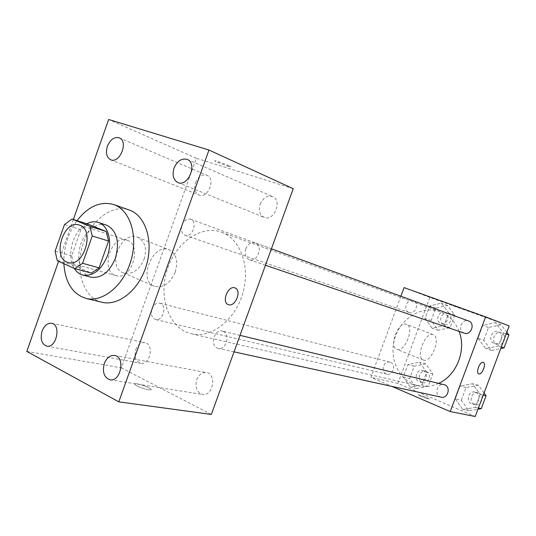<?xml version="1.0" encoding="UTF-8"?>
<svg xmlns="http://www.w3.org/2000/svg" width="536" height="536" viewBox="0 0 536 536"><rect width="100%" height="100%" fill="white"/><g stroke="black" fill="none" stroke-linecap="round" stroke-linejoin="round"><path stroke-width="0.4" stroke-dasharray="2.68 2.01" d="M127.374 240.302C142.543 245.341 131.307 280.871 116.198 275.658C99.703 271.953 110.852 234.212 126.717 240.068L127.374 240.302M88.386 224.303L80.916 229.663L71.67 255.833L73.888 265.28L91.421 273.112M86.758 223.78C73.131 230.359 65.928 256 74.249 268.369M90.819 277.166C80.943 274.626 76.112 259.719 80.333 245.716C84.4 231.666 96.554 221.777 106.229 225.013M71.67 255.833L55.108 251.163M80.916 229.663L64.501 224.53M73.888 265.28L57.298 260.757M63.844 263.699C63.496 247.846 67.878 233.502 76.996 220.651M101.9 302.25C83.73 297.962 74.866 271.209 82.383 246.319C89.599 221.341 111.582 203.7 129.163 209.971M73.365 219.485L58.592 261.334M135.809 349.539C137.899 344.534 140.935 342.236 144.914 342.645C154.502 344.072 150.087 365.572 140.66 363.301C135.595 361.344 133.98 356.762 135.809 349.539M195.56 182.655C198.32 176.491 202.106 174.019 206.896 175.252C216.155 178.615 207.914 199.157 198.997 194.997C194.997 192.766 193.851 188.652 195.56 182.655M260.127 204.25C263.116 197.73 267.276 195.191 272.61 196.638C282.82 200.464 273.93 221.971 264.074 217.348C259.652 214.903 258.339 210.534 260.127 204.25M196.719 379.709C198.89 374.557 202.132 372.178 206.44 372.574C217.06 373.954 212.98 396.687 202.487 394.449C196.725 392.386 194.803 387.474 196.719 379.709M293.219 188.692L196.29 158.241L121.317 367.843L26.8 351.408M196.29 158.241L108.654 119.495M144.11 259.176C147.166 248.47 145.008 241.167 137.651 237.26C121.149 229.991 106.249 267.484 123.488 272.891C132.325 274.794 139.199 270.218 144.11 259.176M175.185 272.06C178.361 261.086 176.317 253.649 169.048 249.756C152.72 242.533 137.397 281.058 154.495 286.345C163.259 288.16 170.16 283.403 175.185 272.06M235.096 287.959L234.976 287.912C228.128 284.884 221.14 302.451 228.329 304.636M228.457 166.388L231.083 166.85C229.669 165.604 212.611 159.44 214.903 161.001C217.636 162.488 222.159 164.284 228.457 166.388M228.45 166.394L231.076 166.857C229.669 165.611 212.611 159.447 214.896 161.008C217.636 162.495 222.152 164.291 228.45 166.394M121.317 367.843L211.345 414.428M136.941 385.92C142.991 388.687 147.648 390.007 150.918 389.88C153.926 389.015 137.323 382.738 134.992 383.856C134.315 384.171 134.965 384.855 136.941 385.92C142.991 388.68 147.655 390 150.918 389.873C153.926 389.009 137.323 382.731 134.992 383.85C134.322 384.158 134.971 384.848 136.941 385.913M152.01 308.776C153.805 304.555 156.378 302.679 159.728 303.148L160.438 303.396C167.346 305.982 162.649 321.654 155.608 319.523C151.768 317.888 150.562 314.304 152.01 308.776M245.79 248.878C248 243.954 251.136 241.95 255.21 242.862L255.216 242.862C263.558 245.434 257.401 262.968 249.307 259.719C245.495 257.809 244.322 254.191 245.79 248.878M223.184 331.382C230.755 334.236 225.991 350.584 218.226 348.393C209.543 346.906 213.831 328.615 222.279 331.074L223.184 331.382M181.985 225.066C184.056 220.376 186.93 218.427 190.608 219.231C198.146 221.529 192.317 238.219 185.02 235.244L184.887 235.19C181.57 233.381 180.605 230.004 181.985 225.066M221.549 232.195C240.543 238.862 250.701 267.062 242.674 293.735C234.875 320.474 211.003 338.571 191.453 333.787C169.631 328.883 158.375 298.807 166.73 271.236C174.696 243.558 200.491 224.43 221.475 232.168L221.549 232.195M438.703 383.327C431.862 386.476 424.988 387.28 418.093 385.752C399.407 381.572 388.546 358.885 394.724 338.605C400.566 318.223 422.013 305.078 439.962 311.718L440.029 311.744C448.907 315.168 455.265 321.721 459.097 331.402M408.981 312.434L409.095 312.475C415.44 314.994 419.822 302.82 413.303 300.763C406.958 298.13 402.456 310.297 408.981 312.434M441.168 397.176C433.832 395.87 436.813 382.57 443.982 384.607M464.21 333.144C457.02 331.007 461.643 318.136 468.585 320.99M390.51 362.329C396.533 364.48 393.089 375.964 386.952 374.175C380.171 372.868 383.274 360.132 389.886 362.122L390.51 362.329M400.888 296.2L370.905 377.331L391.903 386.396M403.28 376.982L410.241 387.133L421.959 384.868L426.636 372.306L419.514 362.175L407.876 364.587L403.28 376.982L410.241 387.133L421.959 384.868L426.636 372.306L419.514 362.175L407.876 364.587L403.28 376.982L409.645 378.496L416.573 388.553L428.217 386.315L432.847 373.894L425.758 363.857L414.201 366.229L409.645 378.496M477.938 338.296L485.656 348.594L498.38 345.961L503.284 332.883L495.391 322.605L482.762 325.385L477.938 338.296L485.656 348.594L498.38 345.961L503.284 332.883L495.391 322.605L482.762 325.385L477.938 338.296L483.753 340.28L491.432 350.484L500.718 348.581M509.2 325.962L429.805 297.426L397.906 383.421L475.231 416.505M455.272 398.911L462.823 409.578L475.352 407.38L480.229 394.375L472.504 383.729L460.069 386.074L455.272 398.911L462.823 409.578L475.352 407.38L480.229 394.375L472.504 383.729L460.069 386.074L455.272 398.911L461.315 400.251L468.826 410.804L477.965 409.216M425.001 318.438L432.123 328.253L444.022 325.573L448.726 312.944L441.45 303.155L429.631 305.969L425.001 318.438L432.123 328.253L444.022 325.573L448.726 312.944L441.45 303.155L429.631 305.969L425.001 318.438L431.165 320.555L438.247 330.283L450.066 327.643L454.722 315.148L447.48 305.446L435.748 308.22L431.165 320.555M429.805 297.426L404.07 287.598M397.906 383.421L370.905 377.331M406.382 324.334C398.355 320.984 388.419 346.919 396.814 349.298C404.854 352.936 414.998 326.906 406.523 324.38L406.382 324.334M420.747 396.379L429.209 399.159C430.401 398.931 418.683 394.396 418 394.818L420.747 396.379L429.215 399.159C430.401 398.925 418.683 394.389 418 394.818L420.747 396.372M459.808 308.006L451.453 304.91L459.808 308.006M459.801 308.006L451.453 304.917L459.801 308.006M433.122 334.598C425.309 331.328 415.166 357.753 423.353 360.025C431.178 363.582 441.523 337.077 433.255 334.645L433.122 334.598M478.762 373.86C475.425 372.882 480.001 361.05 483.217 362.349L483.284 362.37M444.92 312.341L444.92 312.341C451.232 314.337 447.071 325.881 440.92 323.442C434.468 321.506 438.696 309.775 444.92 312.341L447.902 313.433C454.2 315.423 450.052 326.906 443.922 324.474C437.49 322.551 441.698 310.873 447.902 313.433M438.247 330.283L432.123 328.253M450.066 327.643L444.022 325.573M454.722 315.148L448.726 312.944M447.48 305.446L441.45 303.155M435.748 308.22L429.631 305.969M423.212 370.711C429.055 372.781 425.785 383.669 419.835 381.947C413.263 380.667 416.191 368.58 422.609 370.51L423.212 370.711M416.573 388.553L410.241 387.133M428.217 386.315L421.959 384.868M432.847 373.894L426.636 372.306M425.758 363.857L419.514 362.175M414.201 366.229L407.876 364.587M426.294 371.502C432.123 373.565 428.874 384.399 422.944 382.677C416.385 381.404 419.299 369.384 425.698 371.301L426.294 371.502M506.842 332.253L501.066 324.769L488.537 327.503L483.753 340.28M498.393 331.905L498.393 331.905C505.167 334.055 500.852 345.995 494.239 343.409C487.304 341.338 491.693 329.158 498.393 331.905L501.2 332.936C507.947 335.08 503.652 346.953 497.073 344.373C490.152 342.31 494.527 330.196 501.2 332.936M491.432 350.484L485.656 348.594M501.321 346.96L498.38 345.961M506.205 333.955L503.284 332.883M501.066 324.769L495.391 322.605M488.537 327.503L482.762 325.385M484.055 392.988L478.407 385.237L466.065 387.548L461.315 400.251M475.747 392.339C481.958 394.543 478.715 405.725 472.363 404.003C465.275 402.737 468.082 390.134 475.01 392.097L475.747 392.339M468.826 410.804L462.823 409.578M478.407 408.037L475.352 407.38M483.264 395.106L480.229 394.375M478.407 385.237L472.504 383.729M466.065 387.548L460.069 386.074M478.668 393.042C484.859 395.24 481.63 406.362 475.298 404.647C468.236 403.38 471.023 390.845 477.931 392.801L478.668 393.042M68.199 262.499L116.198 275.658M79.274 225.026L126.717 240.068M46.766 346.135L140.66 363.301M51.617 323.322L144.914 342.645M110.671 159.741L198.997 194.997M119.267 137.826L206.896 175.252M177.878 182.535L264.074 217.348M187.218 159.413L272.61 196.638M110.007 379.769L202.487 394.449M114.583 355.475L206.44 372.574M123.488 272.891L154.495 286.345M137.651 237.26L169.048 249.756M439.962 311.718L221.475 232.168M418.093 385.752L191.453 333.787M185.02 235.244L409.095 312.475M190.608 219.231L413.303 300.763M240.028 335.355L222.279 331.074M234.044 351.857L218.226 348.393M271.424 248.798L255.216 242.862M265.461 265.233L249.307 259.719M389.886 362.122L159.728 303.148M386.952 374.175L155.608 319.523M433.255 334.645L406.523 324.38M423.353 360.025L396.814 349.298M443.922 324.474L440.92 323.442M425.698 371.301L422.609 370.51M422.944 382.677L419.835 381.947M497.073 344.373L494.239 343.409M477.931 392.801L475.01 392.097M475.298 404.647L472.363 404.003"/><path stroke-width="0.8" d="M79.938 225.267C95.274 230.366 83.455 267.812 68.199 262.499C51.53 258.781 63.255 219.09 79.274 225.026L79.938 225.267M64.501 224.53L55.108 251.163L57.298 260.757L74.873 268.65L82.584 263.283L92.252 235.987L89.86 226.279L72.018 219.05L64.501 224.53M82.584 263.283L99.08 267.859L108.594 241.053L92.252 235.987M89.86 226.279L106.182 231.492L88.386 224.303L72.018 219.05M106.182 231.492L108.594 241.053M99.08 267.859L91.421 273.112L74.873 268.65M74.249 268.369C76.427 271.839 79.261 274.057 82.738 275.022C93.137 276.496 101.344 270.144 107.374 255.967C112.734 241.589 108.158 225.227 98.282 222.42C94.571 221.261 90.731 221.716 86.758 223.78M98.282 222.42L106.992 225.288C117.049 231.056 119.843 242.058 115.361 258.312C109.378 272.362 101.197 278.646 90.819 277.166L82.738 275.022M76.996 220.651C88.286 206.273 100.547 200.913 113.779 204.564L114.275 204.752C130.389 210.548 138.368 236.403 130.824 261.045C123.488 285.748 102.611 302.693 86.041 298.425C72.601 294.137 65.204 282.559 63.844 263.699M113.779 204.564L129.665 210.152C145.718 215.934 153.732 241.408 146.321 265.615C139.105 289.896 118.409 306.498 101.9 302.25L86.041 298.425M42.096 331.054C44.361 325.513 47.53 322.933 51.617 323.322C61.452 324.729 56.421 348.507 46.766 346.135C41.607 344.058 40.053 339.027 42.096 331.054M107.374 146.294C110.362 139.447 114.329 136.62 119.267 137.826C128.781 141.236 119.803 164.056 110.671 159.741C106.577 157.403 105.485 152.921 107.374 146.294M174.019 168.177C177.269 160.894 181.671 157.973 187.218 159.413C197.831 163.346 188.096 187.379 177.878 182.535C173.309 179.955 172.023 175.165 174.019 168.177M104.326 363.502C106.691 357.773 110.115 355.093 114.583 355.475C125.598 356.855 120.868 382.128 110.007 379.769C104.058 377.552 102.168 372.125 104.326 363.502M58.592 261.334L26.8 351.408L118.791 401.846L208.973 150.026L108.654 119.495L73.365 219.485M118.791 401.846L211.345 414.428L293.219 188.692L208.973 150.026M228.329 304.636L228.638 304.736C235.565 307.088 241.991 290.063 234.982 287.919C228.135 284.884 221.14 302.458 228.336 304.636L228.644 304.736C235.485 307.068 241.944 290.298 235.096 287.959M459.097 331.402C466.595 350.095 456.598 375.435 438.703 383.327M240.028 335.355L444.753 384.855C451.178 387.153 447.748 398.972 441.168 397.176L234.044 351.857M271.424 248.798L468.585 320.99C475.6 323.215 471.05 335.831 464.21 333.144L265.461 265.233M391.903 386.396L450.207 411.574L485.616 316.877L404.07 287.598L400.888 296.2M485.616 316.877L509.2 325.962L475.231 416.505L450.207 411.574M483.217 362.349L483.291 362.37C486.708 363.328 481.998 375.361 478.789 373.873C475.412 372.962 479.988 361.05 483.217 362.349M483.311 362.376C486.688 363.395 481.978 375.354 478.789 373.867L478.762 373.86M500.718 348.581L504.061 347.891L508.919 334.953L506.842 332.253M504.061 347.891L501.321 346.96M508.919 334.953L506.205 333.955M477.965 409.216L481.261 408.646L486.085 395.782L484.055 392.988M481.261 408.646L478.407 408.037M486.085 395.782L483.264 395.106"/></g></svg>
